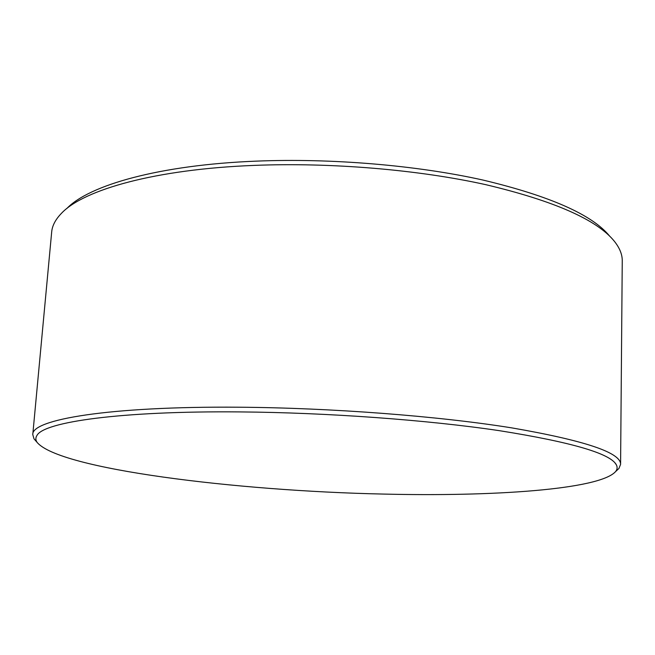 <?xml version="1.0" encoding="UTF-8"?>
<svg xmlns="http://www.w3.org/2000/svg" width="655" height="655" viewBox="0 0 655 655"><rect width="100%" height="100%" fill="white"/><g stroke="black" fill="none" stroke-linecap="round" stroke-linejoin="round"><path stroke-width="0.98" d="M66.769 208.577C88.916 185.152 159.599 164.937 256.195 161.138C331.577 158.051 416.907 165.314 483.005 180.059C550.044 196.082 592.251 214.75 609.608 236.078M616.396 470.839L618.942 468.464L620.588 464.362L622.25 260.911C622.348 254.541 619.704 247.975 614.316 241.22C596.934 219.752 554.081 200.897 485.748 184.661C418.365 169.71 331.168 162.309 254.222 165.396C155.571 169.203 83.734 189.631 61.562 213.219C55.528 219.4 52.228 225.656 51.679 232.009L32.775 434.584L33.995 438.825L36.295 441.454M239.779 411.913C120.184 410.841 43.991 422.017 37.016 435.37C35.485 437.646 35.485 439.955 37.04 442.297C58.901 469.16 236.422 490.939 382.577 494.05C492.085 496.752 599.325 489.711 615.569 471.608C617.346 469.43 617.583 467.138 616.289 464.714C610.247 453.465 571.25 442.109 499.307 430.662C427.764 420.002 327.295 412.601 239.779 411.913M620.588 464.362C620.981 452.662 584.727 440.504 511.825 427.887C438.891 416.154 331.774 407.852 238.805 407.214C108.484 406.157 31.293 419.626 32.775 434.584M37.04 442.297L33.995 438.825M616.289 464.714L614.816 462.7M615.569 471.608L618.942 468.464"/></g></svg>
